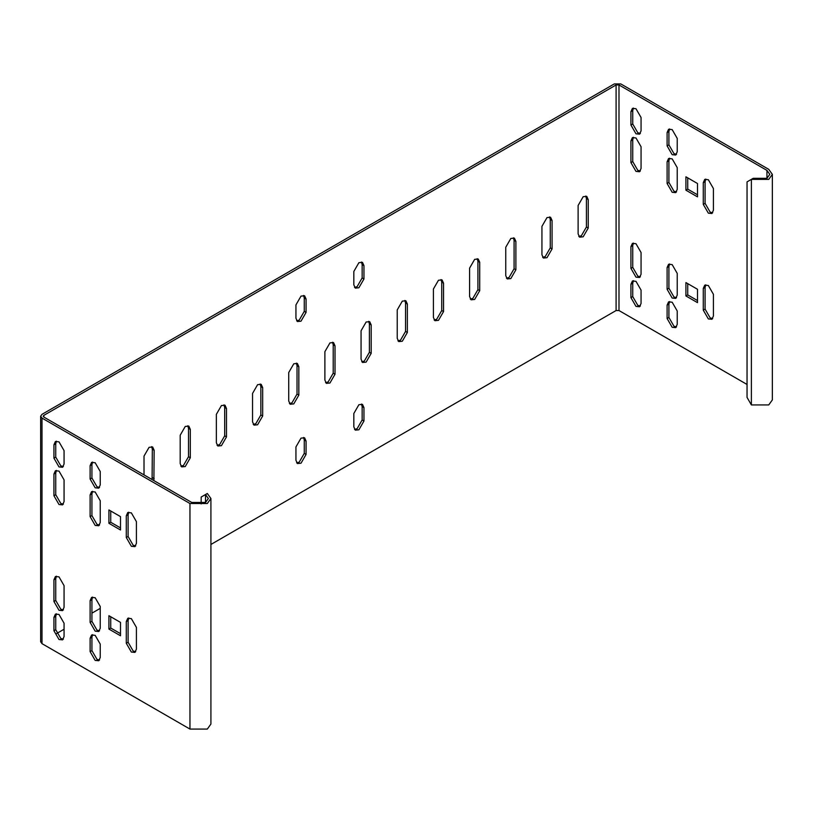 <?xml version="1.0" encoding="UTF-8"?>
<svg xmlns="http://www.w3.org/2000/svg" width="813" height="813" viewBox="0 0 813 813"><rect width="100%" height="100%" fill="white"/><g stroke="black" fill="none" stroke-linecap="round" stroke-linejoin="round"><path stroke-width="1.22" d="M210.913 498.501L207.315 503.511L189.957 503.511L42.002 418.085L40.65 416.205L40.65 641.772L42.002 643.652L189.957 729.078L207.315 729.078L210.913 724.068L210.913 498.501L207.315 493.491L201.167 497.038L201.167 503.918M120.497 635.756L108.922 629.079L108.922 615.705L120.497 622.392L120.497 635.756M131.35 618.632L136.411 627.402L136.411 649.13L134.928 652.402L131.35 652.046L126.289 643.276L126.289 621.559L127.773 618.276L131.35 618.632M95.172 597.748L100.243 606.518L100.243 628.246L98.759 631.518L95.172 631.162L90.111 622.392L90.111 600.675L91.595 597.392L95.172 597.748M95.172 635.339L100.243 644.12L100.243 657.483L98.759 660.756L95.172 660.41L90.111 651.63L90.111 638.266L91.595 634.983L95.172 635.339M108.922 509.944L120.497 516.631L120.497 529.995L108.922 523.308L108.922 509.944M131.35 546.285L126.289 537.515L126.289 515.788L127.773 512.515L131.35 512.871L136.411 521.641L136.411 543.358L134.928 546.641L131.35 546.285M95.172 525.401L90.111 516.631L90.111 494.904L91.595 491.631L95.172 491.987L100.243 500.757L100.243 522.474L98.759 525.757L95.172 525.401M95.172 487.81L90.111 479.03L90.111 465.666L91.595 462.384L95.172 462.739L100.243 471.52L100.243 484.883L98.759 488.156L95.172 487.81M53.932 617.382L55.416 614.1L59.003 614.455L64.064 623.225L64.064 636.599L62.581 639.872L59.003 639.516L53.932 630.746L53.932 617.382L55.741 616.335L55.741 629.699L60.812 638.479L63.373 639.15M53.932 579.791L55.416 576.508L59.003 576.864L64.064 585.634L64.064 607.352L62.581 610.634L59.003 610.278L53.932 601.508L53.932 579.791L55.741 578.744L55.741 600.461L60.812 609.232L63.373 609.913M53.932 474.02L55.416 470.747L59.003 471.093L64.064 479.873L64.064 501.591L62.581 504.873L59.003 504.517L53.932 495.747L53.932 474.02L55.741 472.973L55.741 494.7L60.812 503.471L63.373 504.141M64.064 463.999L62.581 467.272L59.003 466.916L53.932 458.146L53.932 444.782L55.416 441.5L59.003 441.855L64.064 450.626L64.064 463.999M40.65 416.205L42.002 414.335L614.282 83.922L620.797 83.922L768.752 169.348L772.35 174.358L768.752 179.368L751.385 179.368L747.045 181.878L747.045 397.415L751.385 404.935L751.385 179.368L753.194 178.321L766.944 178.321L769.789 174.358L766.944 170.384L618.988 84.969L616.091 84.969L43.811 415.372L43.811 417.049L43.211 416.205L43.811 415.372M434.112 319.976L436.672 319.306L441.733 310.536L441.733 282.131L441.032 279.57M397.933 340.86L400.494 340.19L405.555 331.419L405.555 303.015L404.864 300.454M361.755 361.755L364.315 361.074L369.387 352.303L369.387 323.899L368.685 321.338M217.061 445.29L219.622 444.62L224.683 435.849L224.683 407.435L223.992 404.884M253.229 424.406L255.79 423.736L260.861 414.955L260.861 386.551L260.16 384M289.408 403.522L291.969 402.841L297.03 394.071L297.03 365.667L296.339 363.116M325.586 382.638L328.147 381.958L333.208 373.187L333.208 344.783L332.517 342.232M296.643 320.81L299.204 320.139L304.265 311.369L304.265 297.995L303.574 295.444M354.519 287.396L357.08 286.725L362.151 277.944L362.151 264.581L361.45 262.03M296.643 462.841L299.204 462.16L304.265 453.39L304.265 440.026L303.574 437.465M354.519 429.416L357.08 428.746L362.151 419.975L362.151 406.602L361.45 404.051M180.882 466.174L183.443 465.503L188.504 456.733L188.504 428.329L187.813 425.768M152.082 479.558L152.336 449.213L151.635 446.652M506.458 278.209L509.019 277.528L514.08 268.757L514.08 240.353L513.389 237.803M470.28 299.093L472.841 298.422L477.912 289.641L477.912 261.237L477.211 258.686M542.637 257.325L545.188 256.644L550.259 247.874L550.259 219.469L549.558 216.919M578.805 236.441L581.366 235.76L586.427 226.99L586.427 198.585L585.736 196.035M205.506 502.464L205.506 494.528L208.352 498.501L205.506 502.464L191.766 502.464L43.811 417.049M56.636 633.53L64.064 629.242M91.92 613.165L100.243 608.358M210.913 544.466L616.091 310.536L616.091 84.969M443.542 311.572L438.471 320.352L434.894 320.698L433.41 317.426L433.41 289.022L438.471 280.251L442.059 279.896L443.542 283.168L443.542 311.572L441.733 310.536M407.364 332.466L402.303 341.236L398.716 341.592L397.232 338.31L397.232 309.905L402.303 301.135L405.88 300.78L407.364 304.052L407.364 332.466L405.555 331.419M371.195 353.35L366.124 362.12L362.547 362.476L361.063 359.194L361.063 330.789L366.124 322.019L369.712 321.663L371.195 324.946L371.195 353.35L369.387 352.303M226.492 436.886L221.431 445.656L217.843 446.012L216.36 442.739L216.36 414.335L221.431 405.555L225.008 405.209L226.492 408.482L226.492 436.886L224.683 435.849M262.67 416.002L257.599 424.772L254.022 425.128L252.538 421.856L252.538 393.451L257.599 384.671L261.186 384.315L262.67 387.598L262.67 416.002L260.861 414.955M298.838 395.118L293.778 403.888L290.2 404.244L288.717 400.961L288.717 372.557L293.778 363.787L297.355 363.431L298.838 366.714L298.838 395.118L297.03 394.071M335.017 374.234L329.956 383.004L326.369 383.36L324.885 380.078L324.885 351.673L329.956 342.903L333.533 342.547L335.017 345.83L335.017 374.234L333.208 373.187M301.013 296.115L304.59 295.769L306.074 299.042L306.074 312.405L301.013 321.186L297.426 321.541L295.942 318.259L295.942 304.895L301.013 296.115M363.96 278.991L358.889 287.761L355.311 288.117L353.828 284.845L353.828 271.471L358.889 262.701L362.476 262.345L363.96 265.627L363.96 278.991L362.151 277.944M295.942 446.916L301.013 438.146L304.59 437.79L306.074 441.063L306.074 454.437L301.013 463.207L297.426 463.562L295.942 460.28L295.942 446.916M358.889 429.792L355.311 430.148L353.828 426.866L353.828 413.502L358.889 404.722L362.476 404.366L363.96 407.648L363.96 421.012L358.889 429.792M190.313 457.77L185.252 466.55L181.675 466.896L180.191 463.623L180.191 435.219L185.252 426.449L188.829 426.093L190.313 429.366L190.313 457.77L188.504 456.733M144.013 474.894L144.013 456.103L149.074 447.333L152.661 446.977L154.145 450.26L153.891 480.605M515.889 241.4L515.889 269.804L510.828 278.574L507.241 278.93L505.757 275.658L505.757 247.243L510.828 238.473L514.405 238.118L515.889 241.4L514.08 240.353M474.65 259.357L478.237 259.012L479.721 262.284L479.721 290.688L474.65 299.458L471.073 299.814L469.589 296.542L469.589 268.138L474.65 259.357M541.936 254.764L541.936 226.36L546.997 217.589L550.584 217.234L552.068 220.516L552.068 248.92L546.997 257.691L543.419 258.046L541.936 254.764M578.114 205.476L583.175 196.705L586.752 196.35L588.236 199.632L588.236 228.036L583.175 236.807L579.598 237.162L578.114 233.88L578.114 205.476M92.611 462.069L91.92 464.619L91.92 477.993L96.981 486.763L99.542 487.434M92.611 491.306L91.92 493.867L91.92 515.584L96.981 524.355L99.542 525.035M128.789 512.19L128.098 514.751L128.098 536.468L133.159 545.238L135.72 545.919M110.731 510.991L110.731 522.271L120.497 527.911M92.611 634.668L91.92 637.219L91.92 650.593L96.981 659.363L99.542 660.034M92.611 597.077L91.92 599.628L91.92 621.345L96.981 630.126L99.542 630.797M128.789 617.961L128.098 620.512L128.098 642.24L133.159 651.01L135.72 651.68M110.731 616.752L110.731 628.032L120.497 633.673M56.443 613.785L55.741 616.335M56.443 576.183L55.741 578.744M56.443 470.422L55.741 472.973M56.443 441.185L55.741 443.735L55.741 457.109L60.812 465.879L63.373 466.55M772.35 174.358L772.35 399.925L768.752 404.935L751.385 404.935M747.045 384.468L618.988 310.536L616.091 310.536M667.107 132.549L668.581 129.267L672.168 129.623L677.229 138.393L677.229 151.757L675.745 155.039L672.168 154.683L667.107 145.913L667.107 132.549L668.906 131.503L668.906 144.866L673.977 153.637L676.538 154.318M667.107 161.787L668.581 158.505L672.168 158.86L677.229 167.63L677.229 189.358L675.745 192.63L672.168 192.275L667.107 183.504L667.107 161.787L668.906 160.74L668.906 182.458L673.977 191.238L676.538 191.909M703.275 182.671L704.759 179.388L708.347 179.744L713.408 188.514L713.408 210.242L711.924 213.514L708.347 213.158L703.275 204.388L703.275 182.671L705.084 181.624L705.084 203.352L710.145 212.122L712.706 212.793M697.493 196.868L685.918 190.191L685.918 176.817L697.493 183.504L697.493 196.868M672.168 302.223L677.229 310.993L677.229 324.357L675.745 327.639L672.168 327.283L667.107 318.513L667.107 305.139L668.581 301.867L672.168 302.223M672.168 264.621L677.229 273.402L677.229 295.119L675.745 298.401L672.168 298.046L667.107 289.276L667.107 267.548L668.581 264.276L672.168 264.621M708.347 285.515L713.408 294.286L713.408 316.003L711.924 319.285L708.347 318.93L703.275 310.16L703.275 288.432L704.759 285.16L708.347 285.515M697.493 302.639L685.918 295.952L685.918 282.589L697.493 289.276L697.493 302.639M630.929 297.629L630.929 284.255L632.412 280.983L635.99 281.339L641.061 290.109L641.061 303.473L639.577 306.755L635.99 306.399L630.929 297.629L632.738 296.582L637.799 305.353L640.359 306.034M630.929 268.381L630.929 246.664L632.412 243.382L635.99 243.737L641.061 252.508L641.061 274.235L639.577 277.507L635.99 277.162L630.929 268.381L632.738 267.345L637.799 276.115L640.359 276.786M630.929 162.62L630.929 140.903L632.412 137.621L635.99 137.976L641.061 146.747L641.061 168.464L639.577 171.746L635.99 171.391L630.929 162.62L632.738 161.574L637.799 170.344L640.359 171.025M641.061 130.873L639.577 134.155L635.99 133.799L630.929 125.029L630.929 111.655L632.412 108.383L635.99 108.739L641.061 117.509L641.061 130.873M669.607 128.942L668.906 131.503M669.607 158.189L668.906 160.74M705.786 179.073L705.084 181.624M687.727 177.864L687.727 189.144L697.493 194.785M669.607 301.542L668.906 304.103L668.906 317.466L673.977 326.237L676.538 326.917M669.607 263.951L668.906 266.501L668.906 288.229L673.977 296.999L676.538 297.67M705.786 284.835L705.084 287.396L705.084 309.113L710.145 317.883L712.706 318.564M687.727 283.635L687.727 294.906L697.493 300.546M633.429 280.658L632.738 283.219L632.738 296.582M633.429 243.067L632.738 245.617L632.738 267.345M633.429 137.295L632.738 139.856L632.738 161.574M633.429 108.058L632.738 110.619L632.738 123.983L637.799 132.753L640.359 133.434M687.727 189.144L685.918 190.191M685.918 295.952L687.727 294.906M108.922 523.308L110.731 522.271M108.922 629.079L110.731 628.032M189.957 503.511L189.957 729.078M42.002 418.085L42.002 643.652M618.988 310.536L618.988 84.969M766.944 178.321L766.944 170.384M667.107 145.913L668.906 144.866M667.107 183.504L668.906 182.458M703.275 204.388L705.084 203.352M668.906 317.466L667.107 318.513M667.107 305.139L668.906 304.103M668.906 288.229L667.107 289.276M667.107 267.548L668.906 266.501M705.084 309.113L703.275 310.16M703.275 288.432L705.084 287.396M91.92 477.993L90.111 479.03M91.92 464.619L90.111 465.666M91.92 515.584L90.111 516.631M91.92 493.867L90.111 494.904M128.098 536.468L126.289 537.515M128.098 514.751L126.289 515.788M91.92 650.593L90.111 651.63M91.92 637.219L90.111 638.266M91.92 621.345L90.111 622.392M91.92 599.628L90.111 600.675M128.098 642.24L126.289 643.276M128.098 620.512L126.289 621.559M443.542 283.168L441.733 282.131M405.555 303.015L407.364 304.052M371.195 324.946L369.387 323.899M224.683 407.435L226.492 408.482M260.861 386.551L262.67 387.598M297.03 365.667L298.838 366.714M333.208 344.783L335.017 345.83M306.074 299.042L304.265 297.995M304.265 311.369L306.074 312.405M362.151 264.581L363.96 265.627M306.074 441.063L304.265 440.026M304.265 453.39L306.074 454.437M362.151 406.602L363.96 407.648M362.151 419.975L363.96 421.012M190.313 429.366L188.504 428.329M154.145 450.26L152.336 449.213M152.336 477.617L154.145 478.664M514.08 268.757L515.889 269.804M477.912 289.641L479.721 290.688M479.721 262.284L477.912 261.237M552.068 220.516L550.259 219.469M550.259 247.874L552.068 248.92M586.427 226.99L588.236 228.036M588.236 199.632L586.427 198.585M55.741 629.699L53.932 630.746M630.929 284.255L632.738 283.219M55.741 600.461L53.932 601.508M630.929 246.664L632.738 245.617M55.741 494.7L53.932 495.747M630.929 140.903L632.738 139.856M632.738 123.983L630.929 125.029M630.929 111.655L632.738 110.619M55.741 457.109L53.932 458.146M53.932 444.782L55.741 443.735"/></g></svg>
